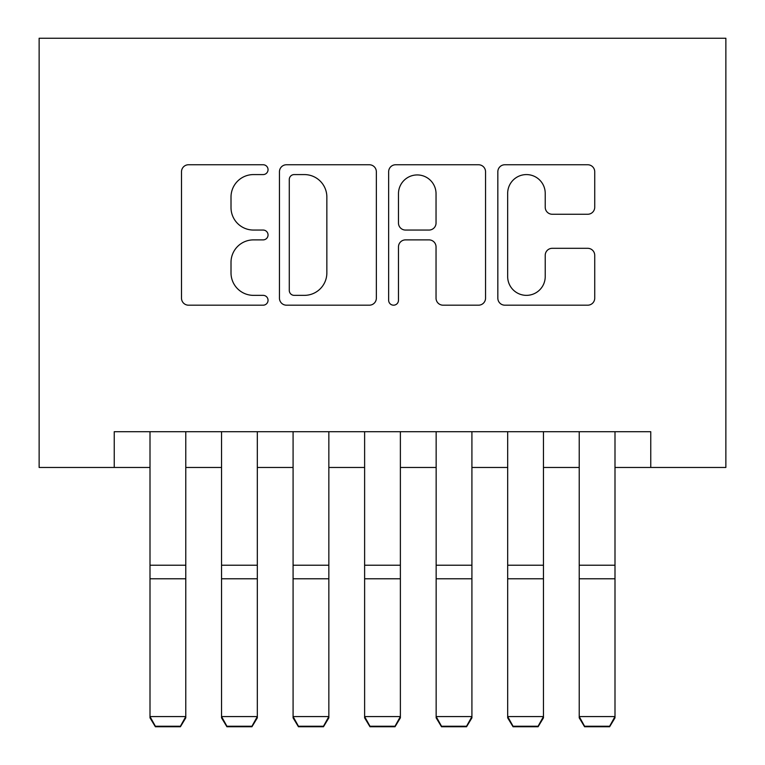 <?xml version="1.0" encoding="UTF-8"?>
<svg xmlns="http://www.w3.org/2000/svg" width="765" height="765" viewBox="0 0 765 765"><rect width="100%" height="100%" fill="white"/><g stroke="black" fill="none" stroke-linecap="round" stroke-linejoin="round"><path stroke-width="1.15" d="M268.046 169.667A4.915 4.915 0 0 0 263.131 164.752L188.525 164.752A7.019 7.019 0 0 0 181.506 171.781L181.506 298.168A7.019 7.019 0 0 0 188.525 305.187L263.131 305.187A4.915 4.915 0 0 0 268.046 300.272A4.915 4.915 0 0 0 263.131 295.357L253.473 295.357A22.472 22.472 0 0 1 231.011 272.885L231.011 262.357A22.472 22.472 0 0 1 253.473 239.885L263.131 239.885A4.915 4.915 0 0 0 268.046 234.97A4.915 4.915 0 0 0 263.131 230.055L253.473 230.055A22.472 22.472 0 0 1 231.011 207.592L231.011 197.054A22.472 22.472 0 0 1 253.473 174.583L263.131 174.583A4.915 4.915 0 0 0 268.046 169.667M587.711 214.257A7.019 7.019 0 0 0 594.73 207.239L594.73 171.781A7.019 7.019 0 0 0 587.711 164.752L504.852 164.752A7.019 7.019 0 0 0 497.833 171.781L497.833 298.168A7.019 7.019 0 0 0 504.852 305.187L587.711 305.187A7.019 7.019 0 0 0 594.73 298.168L594.73 255.338A7.019 7.019 0 0 0 587.711 248.309L552.254 248.309A7.019 7.019 0 0 0 545.225 255.338L545.225 276.576A18.781 18.781 0 0 1 526.444 295.357A18.781 18.781 0 0 1 507.664 276.576L507.664 193.373A18.781 18.781 0 0 1 526.444 174.583A18.781 18.781 0 0 1 545.225 193.373L545.225 207.239A7.019 7.019 0 0 0 552.254 214.257L587.711 214.257M114.243 467.463L114.243 431.699L650.757 431.699L650.757 467.463L725.87 467.463L725.87 38.25L39.13 38.25L39.13 467.463L150.007 467.463M376.351 171.781A7.019 7.019 0 0 0 369.332 164.752L286.483 164.752A7.019 7.019 0 0 0 279.454 171.781L279.454 298.168A7.019 7.019 0 0 0 286.483 305.187L369.332 305.187A7.019 7.019 0 0 0 376.351 298.168L376.351 171.781M395.668 164.752L478.517 164.752A7.019 7.019 0 0 1 485.546 171.781L485.546 298.168A7.019 7.019 0 0 1 478.517 305.187L443.059 305.187A7.019 7.019 0 0 1 436.04 298.168L436.04 246.913A7.019 7.019 0 0 0 429.022 239.885L405.498 239.885A7.019 7.019 0 0 0 398.479 246.913L398.479 300.272A4.915 4.915 0 0 1 393.564 305.187A4.915 4.915 0 0 1 388.649 300.272L388.649 171.781A7.019 7.019 0 0 1 395.668 164.752M185.78 467.463L221.544 467.463M257.317 467.463L293.081 467.463M328.845 467.463L364.618 467.463M400.382 467.463L436.155 467.463M471.919 467.463L507.683 467.463M543.456 467.463L579.22 467.463M614.993 467.463L650.757 467.463M294.2 174.583A4.915 4.915 0 0 0 289.285 179.498L289.285 290.442A4.915 4.915 0 0 0 294.2 295.357L304.384 295.357A22.472 22.472 0 0 0 326.856 272.885L326.856 197.054A22.472 22.472 0 0 0 304.384 174.583L294.2 174.583M436.04 193.717A18.781 18.781 0 0 0 417.26 174.936A18.781 18.781 0 0 0 398.479 193.717L398.479 223.036A7.019 7.019 0 0 0 405.498 230.055L429.022 230.055A7.019 7.019 0 0 0 436.04 223.036L436.04 193.717M185.78 431.699L185.78 717.857L180.416 726.75L180.416 726.234L155.371 726.234L155.371 726.75L180.416 726.75M155.371 726.75L150.007 717.857L150.007 716.576L185.78 716.576L180.416 726.234M150.007 431.699L150.007 716.576L155.371 726.234M257.317 431.699L257.317 717.857L251.943 726.75L251.943 726.234L226.909 726.234L226.909 726.75L251.943 726.75M226.909 726.75L221.544 717.857L221.544 716.576L257.317 716.576L251.943 726.234M221.544 431.699L221.544 716.576L226.909 726.234M328.845 431.699L328.845 717.857L323.48 726.75L323.48 726.234L298.446 726.234L298.446 726.75L323.48 726.75M298.446 726.75L293.081 717.857L293.081 716.576L328.845 716.576L323.48 726.234M293.081 431.699L293.081 716.576L298.446 726.234M400.382 431.699L400.382 717.857L395.017 726.75L395.017 726.234L369.983 726.234L369.983 726.75L395.017 726.75M369.983 726.75L364.618 717.857L364.618 716.576L400.382 716.576L395.017 726.234M364.618 431.699L364.618 716.576L369.983 726.234M471.919 431.699L471.919 717.857L466.554 726.75L466.554 726.234L441.52 726.234L441.52 726.75L466.554 726.75M441.52 726.75L436.155 717.857L436.155 716.576L471.919 716.576L466.554 726.234M436.155 431.699L436.155 716.576L441.52 726.234M543.456 431.699L543.456 717.857L538.091 726.75L538.091 726.234L513.057 726.234L513.057 726.75L538.091 726.75M513.057 726.75L507.683 717.857L507.683 716.576L543.456 716.576L538.091 726.234M507.683 431.699L507.683 716.576L513.057 726.234M614.993 431.699L614.993 717.857L609.629 726.75L609.629 726.234L584.584 726.234L584.584 726.75L609.629 726.75M584.584 726.75L579.22 717.857L579.22 716.576L614.993 716.576L609.629 726.234M579.22 431.699L579.22 716.576L584.584 726.234M185.78 565.22L150.007 565.22M185.78 578.78L150.007 578.78M257.317 565.22L221.544 565.22M257.317 578.78L221.544 578.78M328.845 565.22L293.081 565.22M328.845 578.78L293.081 578.78M400.382 565.22L364.618 565.22M400.382 578.78L364.618 578.78M471.919 565.22L436.155 565.22M471.919 578.78L436.155 578.78M543.456 565.22L507.683 565.22M543.456 578.78L507.683 578.78M614.993 565.22L579.22 565.22M614.993 578.78L579.22 578.78"/></g></svg>
